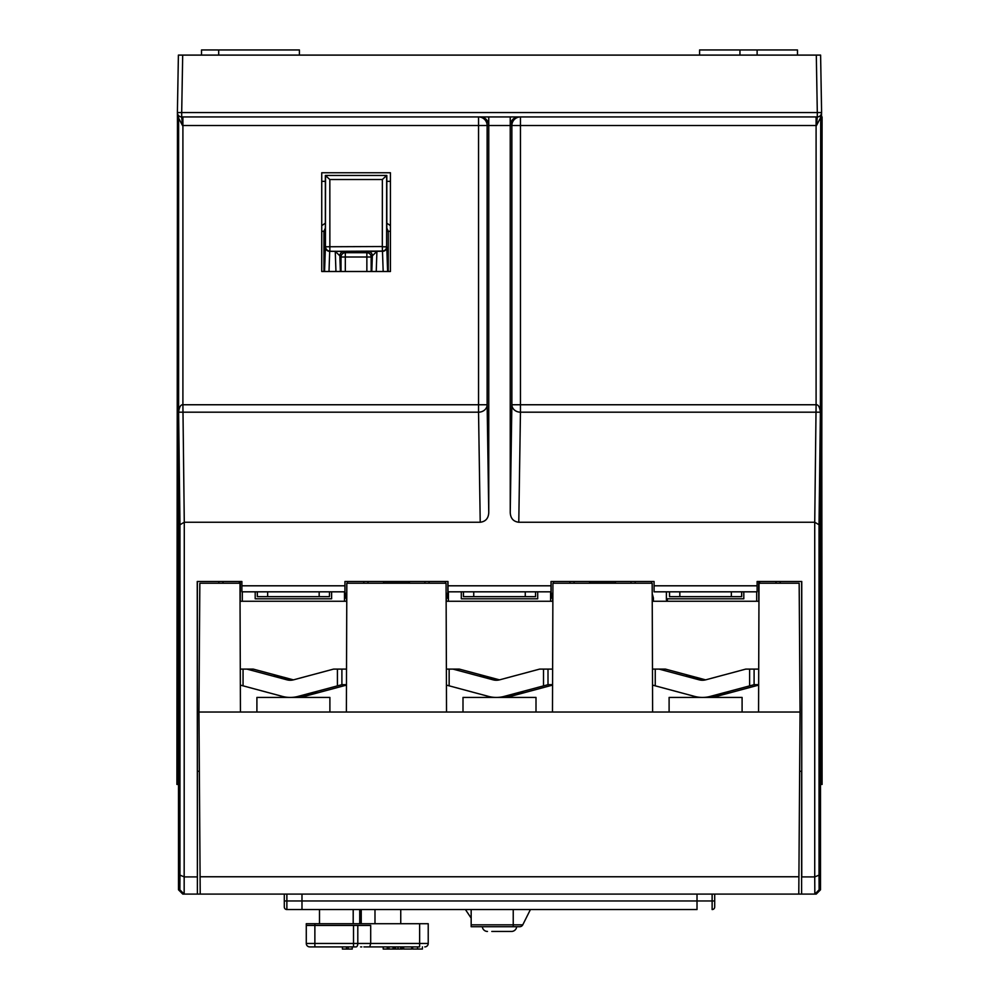 <?xml version="1.0" encoding="UTF-8"?>
<svg xmlns="http://www.w3.org/2000/svg" width="999" height="999" viewBox="0 0 999 999"><rect width="100%" height="100%" fill="white"/><g stroke="black" fill="none" stroke-linecap="round" stroke-linejoin="round"><path stroke-width="1.5" d="M488.761 512.387L488.761 125.524L478.546 125.524L478.546 116.933A8.591 8.591 -90 0 1 487.137 125.524L487.137 404.757A8.591 7.443 -0.9 0 1 478.546 412.187L178.609 412.187C179.221 407.055 180.657 404.57 182.904 404.757L487.137 404.757L488.761 512.387C488.523 518.281 485.676 521.578 480.219 522.252L478.546 412.187L478.546 125.524L182.505 125.524L181.693 116.933L817.307 116.933A4.296 4.296 0 0 0 821.603 112.562L817.307 112.562L816.308 55.107L820.604 55.107L178.396 55.107L177.66 97.178M299.413 55.107L299.413 49.95L218.694 49.95L218.694 55.107M510.239 116.933L518.818 116.933C513.611 117.445 510.739 120.305 510.239 125.524L510.239 512.387L511.863 404.757L816.096 404.757C818.331 404.533 819.754 407.005 820.391 412.187L520.454 412.187A8.591 7.443 0.9 0 1 511.863 404.757L511.863 125.524A8.591 8.591 90 0 1 520.454 116.933L520.454 125.524L510.239 125.524L510.239 116.933M480.182 116.933L488.761 116.933L488.761 125.524A8.591 8.591 90 0 0 480.182 116.933M182.505 125.524L178.609 118.094L177.847 114.573A4.296 4.296 0 0 1 177.397 112.562A4.296 4.296 0 0 0 181.693 116.933L182.904 116.933L182.904 404.757L184.278 522.252L480.219 522.252M518.781 522.252L814.734 522.252L816.096 404.757L816.096 116.933L817.307 116.933L816.495 125.524L520.454 125.524L520.454 412.187L518.781 522.252C513.324 521.578 510.477 518.281 510.239 512.387M699.587 55.107L699.587 49.95L797.477 49.95L797.477 55.107M197.24 876.91L184.266 876.91L179.97 875.136L179.87 889.797L184.166 894.093L814.834 894.093L819.13 889.797L819.03 875.136L814.734 876.91L801.76 876.91L801.76 581.505L757.117 581.505L757.117 585.801L654.07 585.801L654.07 581.505L551.023 581.505L551.023 585.801L447.977 585.801L447.977 581.505L344.93 581.505L344.93 585.801L241.883 585.801L241.883 581.505L197.24 581.505L197.39 894.093L197.365 771.29L199.35 771.29M821.54 113.886L820.504 331.618L820.504 889.797L816.22 894.093L814.834 894.093L814.734 876.91L814.734 522.252L819.03 524.737L820.391 412.187L820.716 115.747L820.391 118.107L816.495 125.524M801.635 581.505L801.76 876.91M799.65 771.29L801.635 771.29L801.623 873.001M240.047 601.261L346.765 601.261M197.377 873.001L197.365 581.505M652.235 601.261L758.953 601.261M446.141 601.261L552.859 601.261M367.982 583.229L367.982 581.505L367.969 583.229M424.925 581.505L424.925 583.229M383.566 583.229L383.566 581.668L409.34 581.668L409.34 583.229M218.831 581.505L218.831 583.229M179.97 524.737L184.278 522.252L184.166 894.093L182.78 894.093L178.496 889.797L178.496 331.618L177.41 113.049L178.609 118.094L178.609 412.187L179.97 524.737L179.97 875.136M780.169 583.229L780.169 581.505M574.075 583.229L574.075 581.505L574.075 583.229M631.018 581.505L631.018 583.229M589.66 583.229L589.66 581.668L615.434 581.668L615.434 583.229M551.023 585.801L551.023 591.82L447.977 591.82L447.977 585.801M757.117 585.801L757.117 591.82L654.07 591.82L654.07 585.801M344.93 585.801L344.93 591.82L241.883 591.82L241.883 585.801M321.74 181.331L325.362 181.331M386.813 181.331L390.434 181.331M390.434 172.752L321.74 172.752L321.74 271.503L390.434 271.503L390.434 172.752M178.384 116.159L178.609 118.094M180.357 116.721L180.944 116.871A4.296 4.296 0 0 1 178.172 115.097L178.409 115.409M821.153 114.56L821.515 113.561M820.716 115.759L821.59 113.049M181.693 116.933L181.693 112.562L177.397 112.562L178.396 55.107L182.692 55.107L181.693 112.562L817.307 112.562L817.307 116.933M201.523 55.107L201.523 49.95L218.694 49.95M820.604 55.107L821.603 112.562M200.212 894.093L198.938 712.037L199.837 583.229L239.985 583.229L240.434 712.037L198.938 712.037M800.062 712.037L799.163 583.229L759.015 583.229L758.566 712.037L800.062 712.037L798.788 894.093M798.913 876.76L200.087 876.76M758.566 712.037L240.434 712.037M446.528 712.037L446.078 583.229L346.828 583.229L346.378 712.037M652.622 712.037L652.172 583.229L552.922 583.229L552.472 712.037M776.011 583.229L776.011 581.505M635.177 581.505L635.177 583.229M759.702 583.229L759.702 581.505M651.498 581.505L651.498 583.229M669.105 712.037L669.105 697.439L702.434 697.439A30.057 30.032 -90 0 0 710.202 696.415L754.095 684.69L754.095 669.105L758.716 669.105M705.594 697.427A30.057 30.032 -90 0 0 714.085 696.415L729.133 692.195L712.649 696.415A30.057 30.032 90 0 1 704.882 697.439M652.472 669.105L659.115 669.105L699.1 679.819L701.548 679.819L686.525 675.599L702.909 680.107M754.095 669.105L745.754 669.105L705.756 679.819A12.887 12.875 90 0 1 699.1 679.819M652.534 685.102L694.655 696.415A30.057 30.032 -90 0 0 702.434 697.439M704.37 680.119A12.887 12.875 90 0 1 702.984 679.819L705.431 679.819L665.446 669.105L659.115 669.105M758.666 685.102L716.533 696.415A30.057 30.032 90 0 1 708.766 697.439M758.666 684.69L754.095 684.69M701.548 679.819A12.887 12.875 -90 0 0 703.658 680.207M703.995 697.439L742.095 697.439L742.095 712.037M363.823 583.229L363.823 581.505M222.989 581.505L222.989 583.229M347.502 583.229L347.502 581.505M239.298 581.505L239.298 583.229M256.905 712.037L256.905 697.439L290.234 697.439A30.057 30.032 -90 0 0 298.002 696.415L341.895 684.69L341.895 669.105L346.528 669.105M293.406 697.427A30.057 30.032 -90 0 0 301.885 696.415L316.933 692.195L300.462 696.415A30.057 30.032 90 0 1 292.682 697.439M240.284 669.105L246.915 669.105L286.9 679.819L289.36 679.819L274.325 675.599L290.709 680.107M341.895 669.105L333.554 669.105L293.569 679.819A12.887 12.875 90 0 1 286.9 679.819M240.334 685.102L282.467 696.415A30.057 30.032 -90 0 0 290.234 697.439M292.183 680.119A12.887 12.875 90 0 1 290.784 679.819L293.244 679.819L253.247 669.105L246.915 669.105M346.466 685.102L304.345 696.415A30.057 30.032 90 0 1 296.566 697.439M346.466 684.69L341.895 684.69M289.36 679.819A12.887 12.875 -90 0 0 291.458 680.207M291.795 697.439L329.895 697.439L329.895 712.037M569.917 583.229L569.917 581.505M429.083 581.505L429.083 583.229M553.596 583.229L553.596 581.505M445.404 581.505L445.404 583.229M462.999 712.037L462.999 697.439L496.328 697.439A30.057 30.032 -90 0 0 504.108 696.415L548.001 684.69L548.001 669.105L552.622 669.105M499.5 697.427A30.057 30.032 -90 0 0 507.992 696.415L523.026 692.195L506.555 696.415A30.057 30.032 90 0 1 498.788 697.439M446.378 669.105L453.022 669.105L493.007 679.819L495.454 679.819L480.419 675.599L496.803 680.107M548.001 669.105L539.647 669.105L499.662 679.819A12.887 12.875 90 0 1 493.007 679.819M446.428 685.102L488.561 696.415A30.057 30.032 -90 0 0 496.328 697.439M498.276 680.119A12.887 12.875 90 0 1 496.89 679.819L499.338 679.819L459.353 669.105L453.022 669.105M552.572 685.102L510.439 696.415A30.057 30.032 90 0 1 502.672 697.439M552.572 684.69L548.001 684.69M495.454 679.819A12.887 12.875 -90 0 0 497.564 680.207M497.902 697.439L536.001 697.439L536.001 712.037M177.472 116.933L176.91 784.44L178.496 784.44M712.125 894.093L712.125 900.961L697.015 900.961L697.015 894.093L697.015 909.552L697.015 900.961L301.985 900.961L301.985 909.552L697.015 909.552M714.697 906.967L714.697 900.961L714.697 906.967A2.572 2.572 0 0 1 712.125 909.552A2.572 2.572 0 0 0 714.697 906.967M712.125 909.552L712.125 900.961L714.697 900.961L714.697 894.093M286.875 909.552L286.875 900.961L301.985 900.961L301.985 894.093L301.985 909.552L286.875 909.552A2.572 2.572 0 0 1 284.303 906.967L284.303 894.093M820.504 784.44L822.09 784.44L821.528 116.933M820.504 783.878L821.528 783.878L822.09 116.933M177.497 117.495L177.472 783.878L178.496 783.878M371.803 271.503L372.34 255.819A4.296 4.296 45 0 0 368.044 251.523L382.467 251.211L376.923 251.348L371.153 257.005L345.317 257.005L345.317 271.503M324.563 271.503L325.399 247.178A4.296 4.158 2 0 0 329.695 251.348L382.317 251.061A4.296 4.296 -45 0 0 386.613 246.765L382.317 246.765L386.763 246.915L387.612 271.503M329.832 179.52L382.355 179.52L382.317 246.528L325.574 246.765A4.296 4.296 45 0 0 329.87 251.061L329.832 179.52L325.362 175.462L325.362 231.281L323.926 231.281L323.926 271.503M388.261 271.503L388.261 231.281L386.813 231.281L386.813 175.462L325.537 175.462L325.424 246.915A4.296 4.296 -135 0 0 329.72 251.211L344.143 251.523A4.296 4.296 -45 0 0 339.847 255.819L335.252 251.348L329.695 251.348L329.008 271.503M382.355 179.52L386.638 175.462M743.805 591.82L743.805 598.801L667.394 598.801L667.394 601.261M756.693 591.82L756.693 601.261M446.128 596.765A8.591 8.591 -127.5 0 1 446.353 598.738L446.128 598.738M344.493 591.82L344.493 601.261M242.307 591.82L242.307 601.261M255.195 591.82L255.195 598.801L331.606 598.801L331.606 591.82M551.098 581.505L551.098 597.552L552.897 592.307M666.383 591.82L666.383 599.812L667.394 599.812M653.408 601.261L653.408 598.001L652.222 598.738M652.21 593.631L653.408 598.001M550.599 591.82L550.599 601.261M448.401 591.82L448.401 601.261M461.301 591.82L461.301 598.801L537.699 598.801L537.699 591.82M446.103 592.307L447.902 597.552L447.902 581.505M345.005 581.505L345.005 597.552L346.79 592.307M361.813 946.902L360.602 946.902M309.715 946.902L314.872 946.902L309.715 946.902A3.434 3.434 0 0 1 306.281 943.468L306.281 925.436L314.872 925.436L314.872 923.713L428.221 923.713L428.221 943.468L419.642 943.468L419.642 946.902L363.911 946.902M306.281 943.468L314.872 943.468L314.872 946.902L311.438 946.902L356.094 946.902A3.434 1.723 -90 0 0 357.804 943.468L357.804 925.436L370.691 925.436L370.691 943.468L314.872 943.468L314.872 925.436L357.804 925.436M366.695 946.902L369.767 946.902L370.691 943.468L419.642 943.468L419.642 923.713M348.139 946.902L348.139 949.05L342.407 949.05L342.407 946.902M346.503 946.902L346.503 949.05M352.235 946.902L352.235 949.05L348.139 949.05M314.872 923.713L306.281 923.713L306.281 925.436M400.749 923.713L400.749 909.552M374.987 923.713L374.987 909.552M359.727 909.552L359.727 923.713M417.532 946.902L417.532 949.05L412.637 949.05L412.637 946.902L419.642 946.902M403.646 946.902L403.646 949.05L411.713 949.05L411.713 946.902L402.547 946.902L402.547 949.05L383.216 949.05L383.216 946.902L379.083 946.902M370.691 946.902L369.917 946.902M394.093 946.902L400.611 946.902L400.611 949.05M402.547 946.902L400.611 946.902M381.643 946.902L387.312 946.902L387.312 949.05M387.312 946.902L393.044 946.902L393.044 949.05M402.06 946.902L402.06 949.05M394.143 946.902L394.143 949.05M395.592 946.902L395.592 949.05M398.014 946.902L398.014 949.05M422.415 946.902L422.415 949.05L417.532 949.05M388.948 946.902L388.948 949.05M411.713 946.902L412.637 946.902M424.787 946.902A3.434 3.434 0 0 0 428.221 943.468A3.434 3.434 0 0 1 424.787 946.902M549.138 909.552L546.565 909.552M545.666 909.552L542.494 909.552M548.801 909.552L547.44 909.552M563.886 909.552L560.751 909.552M559.84 909.552L557.28 909.552M558.978 909.552L557.617 909.552M465.434 909.552L471.166 918.131M513.236 909.552L513.236 924.824L522.777 924.824A3.434 3.434 0 0 1 519.705 926.722A3.434 3.434 0 0 0 522.777 924.824L530.419 909.552L522.777 924.824A3.434 3.434 0 0 1 519.705 926.722L471.166 926.722L471.166 909.552M499.5 926.722L518.818 926.722M516.658 926.722A5.157 5.157 0 0 1 511.525 931.443L491.808 931.443M482.342 926.722A5.157 5.157 0 0 0 487.475 931.443M508.941 931.443L511.525 931.443M501.023 931.443L493.306 931.443M505.681 931.443L507.192 931.443M669.53 591.82L669.53 596.665L679.832 596.665L679.832 591.82M741.67 591.82L741.67 596.665L679.832 596.665M731.355 591.82L731.355 596.665M463.436 591.82L463.436 596.665L473.738 596.665L473.738 591.82M535.564 591.82L535.564 596.665L473.738 596.665M525.262 591.82L525.262 596.665M257.33 591.82L257.33 596.665L267.645 596.665L267.645 591.82M329.47 591.82L329.47 596.665L267.645 596.665M319.168 591.82L319.168 596.665M739.947 55.107L739.947 49.95M757.117 49.95L757.117 55.107M510.239 125.524L488.761 125.524M819.03 875.136L819.03 524.737M820.504 889.797L819.13 889.797M801.635 771.29L801.61 894.093M179.87 889.797L178.496 889.797M712.649 696.415L710.202 696.415M749.612 669.105L749.612 685.838M655.244 685.838L655.244 669.105M716.533 696.415L713.985 696.053M300.462 696.415L298.002 696.415M337.425 669.105L337.425 685.838M243.057 685.838L243.057 669.105M304.345 696.415L301.798 696.053M506.555 696.415L504.108 696.415M543.518 669.105L543.518 685.838M449.15 685.838L449.15 669.105M510.439 696.415L507.892 696.053M286.875 894.093L286.875 900.961L284.303 900.961M366.858 271.503L366.858 252.71A4.296 4.296 -135 0 1 371.153 257.005L371.153 271.503M386.813 223.177L390.434 225.637M321.74 225.637L325.362 223.177M344.143 251.523L345.317 252.71L366.858 252.71L368.044 251.523M345.317 252.71L345.317 257.005L341.021 257.005A4.296 4.296 135 0 1 345.317 252.71M382.317 246.765L382.467 251.211A4.296 4.296 135 0 0 386.763 246.915M376.923 251.211L376.236 271.503M383.179 271.503L382.48 251.348A4.296 4.158 -2 0 0 386.775 247.178M386.65 175.462L386.613 246.765M390.434 231.281L388.261 231.281L386.813 228.072M325.362 228.072L323.926 231.281L321.74 231.281M335.951 271.503L335.252 251.211M341.021 271.503L341.021 257.005L339.847 255.819L340.384 271.503M758.74 601.261L758.74 581.505M652.222 596.765A8.591 8.591 -127.5 0 1 652.447 598.738L652.447 601.261M552.872 598.738L552.647 598.738A8.591 8.591 127.5 0 1 552.872 596.765M552.647 601.261L552.647 598.738L551.098 597.552M447.902 597.552L446.353 598.738L446.353 601.261M346.778 598.738L346.553 598.738A8.591 8.591 127.5 0 1 346.778 596.765M346.553 601.261L346.553 598.738L345.005 597.552M240.26 581.505L240.26 601.261M353.509 925.436L353.509 946.902M361.238 923.713L361.238 909.552M513.236 926.722L513.236 924.824L471.166 924.824M353.196 909.552L353.196 923.713M319.493 909.552L319.493 923.713"/></g></svg>
